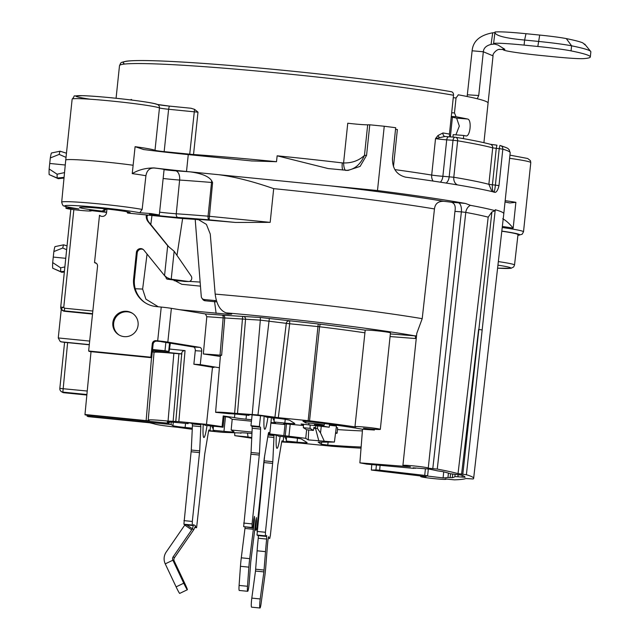 <?xml version="1.0" encoding="UTF-8"?>
<svg xmlns="http://www.w3.org/2000/svg" width="640" height="640" viewBox="0 0 640 640"><rect width="100%" height="100%" fill="white"/><g stroke="black" fill="none" stroke-linecap="round" stroke-linejoin="round"><path stroke-width="0.96" d="M173.744 280.016L181.736 284.28L200.464 286.152M380.08 465.432L379.648 470.2L427.616 475.736M308.696 429.968L308.224 439.88L334.4 442.048L336.456 426.048L329.456 425.264M324.152 440.896L320.528 432.928L317.424 428.432L315.52 428.448L315.688 426.848L315.304 428.04L314.032 427.256L313.368 430.432L310.072 428.368L303.344 427.696L306.64 429.76L313.368 430.432M337.472 429.576A117.168 5.928 -174 0 0 362.4 430.92M335.528 433.304A10.2 0.512 -174 0 0 337.088 433.192L337.648 427.88A10.2 0.512 -174 0 0 336.272 427.472M303.424 424.208L303.488 425.488L301.08 423.976L329.2 427.232L329.592 424.24M415.616 468L413.696 468.352L366.68 464.12A117.848 5.96 -174 0 0 359.88 462.864L410.424 466.808A12.744 0.648 -174 0 1 402.912 465.424A12.744 0.648 -174 0 1 415.656 466.112A12.744 0.648 -174 0 1 428.264 468.088A12.744 0.648 -174 0 1 428.048 468.176L437.264 469.08A203.344 10.288 6 0 1 458.032 473.616L488.192 217.16A207.848 10.512 -174 0 0 465.792 212.392L437.264 469.08M308.224 439.88L305.736 438.32L306.64 429.76M303.488 425.488L303.344 427.696M219.4 367.76L200.28 364.616L201.696 351.112A3.4 2.224 -86.5 0 0 199.856 347.376L167.832 342.104A11.896 0.6 -174 0 0 157.688 340.832L156.008 340.664A3.4 3.376 122.1 0 0 152.288 343.704L150.872 357.208L88.632 351L97.544 266.264A3.4 3.376 122.1 0 0 94.528 262.552L99.496 215.288A4.248 4.224 -57.9 0 0 106.584 212.584L106.96 209.016M220.56 355.592L221.648 355.232L220.032 355.16A116.56 5.896 -174 0 0 203.328 353.952L206.808 316.704L205.416 313.944L171.376 308.344L167.832 342.104L156.832 341.184A3.4 3.376 -57.9 0 0 153.112 344.224L151.696 357.728L89.456 351.512L88.632 351M276.352 435.176A20.392 2.096 95.7 0 0 277 448.36A20.392 2.096 95.7 0 0 280.128 436.36M272.76 434.824L273.84 435.616L273.952 437.48L272.808 461.696L265.44 532.272L265.416 535.856L266.328 536.424L266.664 535.472L266.656 539.064A47.584 4.888 95.7 0 0 265.512 551.64L263.896 571.896L260.216 598.952A6.8 0.696 95.7 0 0 259.976 608A6.8 0.696 95.7 0 0 261.088 603.52L264.768 576.464A16.992 1.744 95.7 0 0 265.736 567.288L267.16 548.872A33.992 3.488 -84.3 0 1 267.976 539.888L268.648 536.712L268.792 537.968L269.72 538.544L270.384 535.368L277.84 464.856L281.616 442.288L282.064 440.776L283.176 441.464L283.656 436.712M264.648 455.56L257.008 535.016L257.912 535.584L266.328 536.424M266.656 539.064L258.248 538.224L258.4 535.632M258.248 538.224A47.584 4.888 95.7 0 0 257.104 550.8L255.488 571.056L251.808 598.112A6.8 0.696 95.7 0 0 251.568 607.16L259.976 608M272.752 434.928L268.176 434.472M268.792 537.968L268.256 537.912M283.176 441.464L281.816 441.328M213.952 367.496A3.4 2.224 -86.5 0 1 213.808 367.496A3.4 2.224 -86.5 0 1 213.656 367.48L193.864 364.224L195.28 350.72A3.4 2.224 -86.5 0 0 193.44 346.984L161.408 341.712M169.664 349.064L185.048 350.6L178.832 421.616L206.488 424.376L222.088 426.664L223.216 415.952L234.448 417.6L234.872 414.008M206.488 424.376L212.488 367.288M234.448 417.6A11.12 0.56 -174 0 0 246.008 419.192L251.6 419.752M274.352 417.936L274.032 421.992L284.84 423.064A11.12 0.56 -174 0 0 294.824 423.552A11.12 0.56 -174 0 0 294.776 423.488L289.696 420.304C287.864 419.6 281.808 418.712 271.544 417.64L266.256 417.112L264.408 416.12L247.824 414.464L249.04 415.392L238.232 414.32A11.12 0.568 -174 0 0 229.24 413.704L215.64 412.344L215.88 408.776M249.144 414.6L249.04 415.392M274.032 421.992L275.512 422.92L270.944 422.488M337.088 433.192A10.2 0.512 -174 0 0 335.592 432.76M324.408 423.544L324.24 425.136A10.2 0.512 -174 0 1 314.352 424.616L329.2 427.232M324.24 425.136A10.2 0.512 -174 0 0 317.12 423.888A10.2 0.512 -174 0 0 305.72 422.896L302.904 421.12M302.928 421.096L308.592 421.512A117.264 5.936 -174 0 1 362.528 429.256L374.44 430.016A132.56 6.704 -174 0 0 363.416 428.192A12.744 0.648 -174 0 0 380.32 429.36A12.744 0.648 -174 0 0 367.712 427.384A12.744 0.648 -174 0 0 354.968 426.688A12.744 0.648 -174 0 0 355.856 427.024A132.56 6.704 -174 0 0 309.544 420.808L278.328 417.672L257.976 414.952L237.48 413.48L245.56 319.224L260.32 320.136L252.24 414.376M215.64 412.344C217.184 411.936 223.52 412.256 234.64 413.312L237.48 413.48M223.216 415.952L224.168 416.544L223.032 427.256L222.088 426.664M213.464 426.192L213.144 430.264L223.96 431.344A11.216 0.568 6 0 0 234.024 431.832A11.216 0.568 6 0 0 233.968 431.768L231.16 430.008L232.192 419.28L229.384 417.52A11.12 0.568 -174 0 0 224.168 416.544M232.192 419.28L251.44 421.2M270.872 423.144L285.008 424.552L283.696 423.688M303.488 425.528L283.672 423.704M281.68 441.952L300.56 443.136L331.872 446.248A132.368 6.696 -174 0 0 361.04 448.16M179.616 309.704L228.104 314.272L231.712 314.12L226.208 312.864C220.256 310.752 216.576 304.496 215.168 294.104L210.272 234.08L206.408 224.392L198.096 219.408L196.768 219.24A184.84 9.352 6 0 1 235.384 222.448L209.104 219.824L212.592 182.552L211.528 182.456A195.36 9.88 -174 0 0 179.624 180.048L176.256 213.768A3.4 1.968 93.9 0 0 177.856 217.464A191.664 9.696 6 0 1 209.104 219.824A3.4 1.416 94.7 0 1 208.056 216.168L270.176 222.36L235.384 222.448M205.416 313.944A119.768 6.056 6 0 1 222.216 315.152L260.336 317.488L320.648 324.232A136.76 6.92 6 0 1 365.2 330.16A12.744 0.648 6 0 1 378.584 330.992A12.744 0.648 6 0 1 390.456 332.888L380.32 429.36M223.032 427.256A11.216 0.568 6 0 0 216.168 426.456L205.352 425.376L203.512 424.392L186.928 422.736L188.136 423.656L177.32 422.584A11.216 0.568 6 0 0 167.256 422.088A11.216 0.568 6 0 0 167.312 422.152L167.32 422.04M178.832 421.616L168.056 421.072C154.696 419.792 148.12 419.512 148.336 420.232L149.176 420.768L146.128 420.616L84.976 414.512A183.112 9.264 6 0 0 85.136 414.912L169.128 423.296L167.312 422.152M213.144 430.264L214.616 431.184L208.672 430.624M231.16 430.008L252.016 432.088M268.304 433.72L305.736 438.32M334.4 442.048L318.472 442.176M318.192 442.2L321.36 444.224L321.608 442.152M361.128 447A117.448 5.944 -174 0 1 327.76 445.064L321.36 444.224M251.76 437.536A11.216 0.568 6 0 1 248.048 436.976L234.776 435.656L251.728 438.216M286.584 437.008L286.264 441.08L287.736 442.008L281.784 441.44M286.264 441.08L297.072 442.16L297.48 438.264M268.2 434.368L277 435.272L278.472 436.192L289.28 437.272A11.216 0.568 6 0 1 301.472 439.064L307.088 442.584A11.216 0.568 6 0 1 307.144 442.648A11.216 0.568 6 0 1 297.072 442.16M251.944 433.544L250.44 433.4A11.216 0.568 6 0 0 240.376 432.904A11.216 0.568 6 0 0 240.424 432.968L240.44 432.856M208.6 430.928L222.632 432.328L240.424 432.968M192.312 428.184L185.12 427.464A11.216 0.568 6 0 1 172.928 425.68L171.112 424.536L87.112 416.152A183.112 9.264 6 0 0 88.4 416.664L149.552 422.768L154.064 423.824C156.496 424.76 164.496 425.936 178.072 427.352L192.264 429.296M203.24 424.36A20.392 2.096 95.7 0 0 203.888 437.544A20.392 2.096 95.7 0 0 207.016 425.544M186.856 524.976L192.416 528.808L193.568 524.664L195.544 525.904L195.672 527.152L196.6 527.728L204.728 454.04L208.504 431.472L208.952 429.96L210.056 430.648L210.536 425.896M193.568 524.664L193.208 525.608L184.8 524.768L183.888 524.2L191.28 450.04L192.424 425.824L192.312 423.96L191.24 423.168M199.648 424.008L200.728 424.8L200.832 426.664L199.696 450.88L192.32 521.456L192.296 525.04L193.208 525.608M199.632 424.112L191.224 423.272M191.72 529.864L184.768 525.08L166.216 552.032A11.896 11.816 -57.9 0 0 165.248 563.872L172.888 560.2A3.4 3.376 -57.9 0 1 173.168 556.816L192.416 528.808L193.784 529.664L174.488 557.648A3.4 3.376 122.1 0 0 174.208 561.024L185.072 584.024A6.8 0.416 64.4 0 1 187.352 589.744A6.8 0.416 64.4 0 1 183.752 583.2L176.104 586.864A6.8 0.416 64.4 0 0 179.704 593.408L187.352 589.744M174.208 561.024L172.888 560.2L183.752 583.2M195.544 525.904L193.784 529.664M195.672 527.152L195.104 527.096M210.056 430.648L208.696 430.512M165.248 563.872L176.104 586.864M188.24 422.864L188.136 423.656M213.24 429.032L211.68 426.008M169.128 423.296L169.424 421.984M171.112 424.536L171.144 422.064M84.976 414.512L91.024 351.672M87.112 416.152L87.056 415.104M437.8 377.36L454.936 211.368C455.856 206.232 454.656 203.192 451.344 202.24A12.744 0.648 6 0 0 443.84 201.312C438.232 201.136 435.104 203.672 434.464 208.936L422.208 318.664L416.8 333.312L402.912 465.424M158.288 306.784L145.896 299.168L142.632 289.072L147.056 254.056M150.808 224.528L151.96 215.488M148.112 215.104L147.104 216.024M59.824 388.4L64.584 342.32L59.84 388.384A3.4 3.4 0 0 0 61.4 391.624L62.376 392.24A3.4 3.376 -57.9 0 0 63.832 392.736L62.848 392.12A3.4 3.376 122.1 0 1 59.84 388.408L87.232 391.032M148.232 420.064L154.04 352.4L152.336 351.656M220.448 355.464L215.864 408.936M203.328 353.952L220.368 356.448M152.52 349.896L169.128 351.552L165 350.744L165.864 342.448M152.56 349.496L165 350.744M154.144 352.52C153.928 351.808 160.504 352.088 173.864 353.36L181.952 353.992M89.68 341.08L58.256 337.944L60.112 341.344L61.6 341.856L89.304 344.624M152.408 350.928L181.696 353.848M61.6 341.856L61.136 341.864M220.032 355.16L223.152 317.88L245.56 319.224A2.552 2.472 84.1 0 0 243.36 316.464M260.336 317.488L260.32 320.136L289.68 323.76L289.688 321.12M278.328 417.672L289.68 323.76L318.216 326.608L319.6 326.76L309.544 420.808M365.2 330.16L354.968 426.688M390.072 336.56L416.24 338.584M359.88 462.864L362.528 429.256M415.528 338.544A2.552 1.192 94.5 0 0 414.616 335.816L416.528 335.84M270.176 222.36L273.688 188.648C252.816 181.4 234.464 176.752 218.648 174.696L377.488 190.552A212.432 10.744 6 0 1 465.52 203.472L458.32 202.784A8.496 3.984 -85.5 0 1 461.376 211.872L454.936 211.368M177.856 217.464A24.16 1.224 -174 0 1 149.4 214.448L159.312 214.968L164.088 169.568A10.2 0.512 -174 0 0 154.904 168.088A52.608 2.664 -174 0 0 154.112 167.936A84.968 4.296 6 0 0 186.504 171.488L190.312 171.872C201.656 173.448 208.76 176.376 211.624 180.656L212.592 182.552M446.08 183.056A7.648 4.48 93.9 0 0 449.192 176.728L453.024 140.272L446.712 139.84A8.496 0.432 6 0 1 435.528 138.608L437.92 135.56L442.968 132.96A185.24 9.368 6 0 1 449.44 134.072L453.52 95.248A185.24 9.368 -174 0 0 247.872 70.2A185.24 9.368 -174 0 0 119.496 65.672C121.36 62.032 119.76 62.848 126.104 61.232C132.64 60.344 145.392 60.304 164.352 61.128C201.592 62.816 248.712 66.632 305.712 72.576C366.272 79.024 414.824 85.408 451.36 91.72A3.4 2.752 100 0 1 453.52 95.248M157.512 104.52A11.896 0.6 -174 0 0 169.264 106.088L191.248 108.28L169.288 106.088L168.616 109.264L194.184 111.816A8.496 0.432 -174 0 0 197.984 112.144L193.536 154.512A185.24 9.368 6 0 1 276.512 161.712L251.44 160.92L188.272 154.608A84.968 4.296 6 0 1 143.656 149.536L143.328 149.488M190.976 108.256L194.56 109.344L197.984 112.144M345.44 170.296A7.648 2.008 88.1 0 1 343.584 162.96L347.76 123.224A16.992 0.856 -174 0 0 367.68 124.824L364.472 155.376L366.568 155.352L360.104 166.4L347.96 170.424L328.152 168.56L277.136 155.808A185.24 9.368 6 0 1 342.288 162.904L343.584 162.96C352.016 163.112 358.976 160.584 364.472 155.376C360.264 164.896 354.048 169.912 345.816 170.432M395.536 129.28A16.992 0.856 -174 0 0 397.368 129.536L393.472 166.6M505.16 200.68A49.28 2.496 6 0 1 515.88 202.32L509.84 202.96A84.968 4.296 6 0 1 505.024 201.984M489.816 144.192L496.936 145.184L496.256 148.352L499.224 148.648L499.912 145.48A3.4 3.272 106.3 0 1 502.816 149.152L498.984 185.608C498.016 189.736 496.744 191.992 495.168 192.376A212.432 10.744 -174 0 0 405.504 177.136C396.616 174.808 392.28 168.52 392.488 158.272L395.696 127.72A212.432 10.744 6 0 0 384.248 126.248L377.488 190.552M106.632 212.12L103.368 211.792L102.288 211.112A25.488 1.288 6 0 1 79.56 207.432A25.488 1.288 6 0 1 105.048 208.816A25.488 1.288 6 0 1 130.264 212.76A25.488 1.288 6 0 1 127.576 213.056L178.128 218.104A11.896 0.6 -174 0 0 183.832 218.592A180.136 9.112 -174 0 1 196.328 219.48L199.752 219.824M159.312 214.968L151.112 213.6L139.768 212.728L142.152 209.432L145.912 175.752C146.904 170.192 149.896 167.632 154.904 168.088M78.224 208.84L78.92 208.944A12.744 0.648 -174 0 0 65.912 208.224A12.744 0.648 -174 0 0 78.52 210.192A12.744 0.648 -174 0 0 91.264 210.888A12.744 0.648 -174 0 0 89.68 210.4L89.952 210.44M182.632 218.504L176.992 255.408M130.6 99.912L131.224 99.4L132.208 100.12M99.496 215.288L100.32 215.808A4.248 4.224 -57.9 0 0 100.544 216M96.376 263.336A3.4 3.376 -57.9 0 0 95.352 263.064L94.528 262.552M145.728 303.104A25.488 25.32 122.1 0 1 134.448 279.248L133.624 278.736L136.392 252.408A4.248 4.224 122.1 0 1 143.88 250.136L164.544 275.624L167.104 277.68L170.544 279.096L166.88 279.104L165.368 276.144M143.248 249.512A4.248 4.224 122.1 0 0 137.216 252.92L134.448 279.248M147.264 215.024A8.496 8.44 122.1 0 0 148.936 222.224L168.56 246.544M119.112 335.024A12.744 12.664 122.1 0 1 127.624 311.832A12.744 12.664 122.1 0 1 132.648 313.44M450.352 136.896L452.416 117.248M205.144 300.768A3.4 3.344 144.7 0 1 202.76 299.392L201.872 298.136A3.4 3.344 -35.3 0 0 204.264 299.52L205.144 300.768L215.408 301.784A3.4 3.344 144.7 0 0 216.736 301.648M148.936 222.224L148.112 221.712A8.496 8.44 122.1 0 1 146.36 214.928M148.112 221.712L167.944 246.048M171.376 308.344A11.896 0.6 6 0 0 165.496 307.536A11.896 0.6 6 0 0 161.24 307.072L156.192 306.568A25.488 25.32 122.1 0 1 133.624 278.736M131.224 99.4L131.76 100.056M126.8 311.312A12.744 12.664 122.1 0 1 137.456 328.072A12.744 12.664 122.1 0 1 118.696 334.768A12.744 12.664 122.1 0 1 126.8 311.312M415.992 468.032L415.584 468.304A169.944 8.6 -174 0 0 413.096 467.8L428.912 469.04A187.904 9.504 -174 0 1 437.448 470.848L442.744 471.616A191.304 9.68 -174 0 1 450.328 473.712L461.704 475.16A201.504 10.192 6 0 1 465.08 477.272L454.888 476.568A191.304 9.68 -174 0 1 452.368 477.656L447.992 477.456A187.904 9.504 -174 0 1 443.104 477.928L443.704 471.856M443.104 477.928L425.968 475.872A169.944 8.6 -174 0 0 427.488 475.768M124.72 64.04A181.84 9.2 -174 0 1 237.864 66.104A181.84 9.2 -174 0 1 451.128 91.688A3.4 2.752 100 0 1 451.36 91.72M449.44 134.072A3.4 2.752 -80 0 0 450.288 136.888M451.68 112.784L454.472 112.904L456.04 116.76A185.24 9.368 6 0 1 467.512 119.008C472.112 119.456 470.224 137.4 465.736 135.888A185.24 9.368 -174 0 0 463.736 135.472L453.208 134.64L452.952 137.072M463.736 135.472L463.4 138.624M455.912 134.856L459.328 126.088L456.616 118.104A173.344 8.768 -174 0 0 451.232 117.016M458.224 94.8L458.352 94.816A185.24 9.368 6 0 1 477.2 98.736A185.24 9.368 6 0 1 488.072 103.12L483.912 142.704M458.352 94.816L456.04 97.968L454.472 112.904M452.72 474.088L452.368 477.656M450.544 473.768L450.176 477.56M458.136 474.64L457.936 476.72M488.192 217.16L491.896 211.968L495.152 210.704L466.392 474.736L458.032 473.616M466.392 474.736A210.104 10.632 6 0 1 473.64 478.352A210.104 10.632 6 0 1 473.144 478.968L465.864 478.528A203.344 10.288 6 0 1 454.448 479.848L445.16 478.904A12.744 0.648 -174 0 1 446.064 479.248A12.744 0.648 -174 0 1 433.32 478.552A12.744 0.648 -174 0 1 420.712 476.576A12.744 0.648 -174 0 1 426.072 476.616L371.336 470.048A117.848 5.96 -174 0 0 375.952 469.928L379.648 470.2M371.336 470.048L371.768 464.712M327.76 445.064L328.12 442.104M465.52 203.472L470.4 205.328A8.496 7.128 -79.5 0 0 465.792 212.392L461.376 211.872L432.808 468.552M473.64 478.352L503.792 213.752A212.432 10.744 6 0 1 503.792 213.752A212.432 10.744 6 0 0 495.256 209.752L495.152 210.704A212.432 10.744 -174 0 0 470.4 205.328M491.896 211.968L462.8 474.232M461.592 474.112L478.608 329.464L482.192 329.936M252.104 160.984L251.44 160.92M366.568 155.352L369.776 124.8L384.248 126.248M159.608 212.192A20.76 1.048 -174 0 0 176.256 213.768A195.064 9.872 6 0 1 208.056 216.168L211.528 182.456A8.496 3.544 -85.3 0 0 211.624 180.656M106.32 208.952L103.368 211.792M102.288 211.112L105.152 208.824M151.696 357.728L150.872 357.208M193.864 364.224L200.28 364.616M240.928 433.288L240.984 432.784M58.256 337.944L61.264 309.328M92.512 314.072L64.464 311.272A3.4 3.376 122.1 0 1 63.008 310.776L62.288 310.32A3.4 3.376 -57.9 0 0 63.736 310.816L92.56 313.648M185.048 350.6C182.808 350.728 181.696 351.808 181.712 353.848L175.776 421.456M60.112 341.344L60.376 341.504A3.4 3.376 122.1 0 0 61.824 342L60.96 341.8M64.008 178.056L58.24 178.68L50.104 175.008M66.464 153.208L60.08 151.2L51.416 153.008A11.896 1.224 -84.3 0 0 50.312 157.952L49.72 163.456L65.264 165.008M66.024 157.392L59.192 154.392L50.312 157.952M70.832 209.256L60.728 307.08A3.4 3.4 0 0 0 62.288 310.32A3.4 3.376 -57.9 0 1 60.728 307.104L63.76 307.296L64.496 308.208L64.48 310.848M64.536 172.6L57.112 174.208L49.152 168.968L49.72 163.456M73.84 209.656L63.76 307.296C60.744 308.192 60.736 309.368 63.736 310.816L64.464 311.272M286.36 439.848L284.8 436.824M248.048 436.976L247.504 433.128M234.688 432.84L234.776 435.656M65.752 258.32L53.264 257.072L53.856 251.576A11.896 1.224 -84.3 0 1 54.96 246.632L63.632 244.816L67.032 245.896M66.64 249.728L62.736 248.016L53.856 251.576M64.336 272.024L61.792 272.304L53.648 268.624M64.408 271.304L60.808 271.688L52.696 268.216A11.896 1.224 -84.3 0 1 52.696 262.584L53.264 257.072M64.864 266.92L60.656 267.832L52.696 262.584M60.808 271.688A14.448 1.48 -84.3 0 1 60.656 267.832M62.736 248.016A14.448 1.48 -84.3 0 1 63.632 244.816M170.352 343.184L169.128 351.552M64.08 177.344L57.256 178.064L49.152 174.6A11.896 1.224 -84.3 0 1 49.152 168.968M57.256 178.064A14.448 1.48 -84.3 0 1 57.112 174.208M59.192 154.392A14.448 1.48 -84.3 0 1 60.08 151.2M145.912 175.752A44.112 2.232 -174 0 0 132.224 173.616C138.464 169.832 145.76 167.936 154.112 167.936M143.656 149.536L135.096 146.68A44.184 2.232 6 0 1 155 150.304A8.496 0.432 -174 0 0 164.168 151.632L189.728 154.176A8.496 0.432 -174 0 0 193.536 154.512A1.696 0.936 94.1 0 1 193.4 155.12M165.576 276.776L164.544 275.624L167.68 245.832L174.152 251.28L191.136 276A3.4 2.968 -89.2 0 1 191.464 279.616A3.4 2.968 -89.2 0 1 188.76 281.512A3.4 2.968 -89.2 0 1 188.448 281.488L171.216 279.184A11.896 0.6 -174 0 0 170.544 279.096M167.68 245.832L168.504 246.352M184.912 281.44A3.4 2.968 -89.2 0 1 184.608 281.456A3.4 2.968 -89.2 0 1 184.304 281.432L166.88 279.104M126.976 211.768L127.576 213.056M367.68 124.824L369.776 124.8M492 191.576L488.864 184.32L492.424 184.808C492.072 188.8 492.584 191.28 493.952 192.232M394.864 169.608A185.24 9.368 6 0 1 431.696 175.064L435.528 138.608L445.032 136.48L448.912 136.792A3.4 1.992 -86.1 0 1 449.032 136.808L455.096 137.224M445.016 136.48A3.4 2.632 99.5 0 1 442.968 132.96M453.024 140.272A3.4 1.992 -86.1 0 1 455.216 137.224A3.4 1.992 -86.1 0 1 455.344 137.24A3.4 2.648 99.6 0 1 455.552 137.264A3.4 2.648 99.6 0 1 457.632 140.784L453.024 140.272M502.72 218.744C506.048 220.552 509.536 223.688 513.168 228.144A49.28 2.496 -174 0 0 502.336 226.488M501.8 231.2A44.08 2.232 6 0 1 517.984 234.648L514.52 265.032A43.816 2.216 -174 0 0 498.336 261.592M305.928 421.232L305.72 422.896M467.144 96.512L472.12 50.784C473.008 41.144 479.872 35.144 492.712 32.8L491.072 44.408L494.368 44.072M467.496 94.8L478.728 95.52L477.256 98.744M478.728 95.52L483.328 51.768C483.648 48.08 486.232 45.632 491.072 44.408M590.32 56.952A169.944 8.6 6 0 0 571.064 50.88A33.992 1.72 6 0 0 537.816 46.48L524.088 45.104A33.992 1.72 6 0 0 493.576 43.624A33.992 1.72 6 0 0 493.736 43.816L498.032 45.04L504.896 49.344L502.44 49.272L503.624 50.016A33.992 1.72 6 0 0 540.568 55.44L554.296 56.808A33.992 1.72 6 0 0 583.424 58.632A169.944 8.6 6 0 0 590.32 56.952L590.848 51.888A169.944 8.6 6 0 0 590.68 51.432A169.944 8.6 6 0 0 571.592 45.816L566.312 38.6A163.144 8.256 6 0 1 582.832 42.888L583.048 43.104C585.32 45.168 585.904 45.536 584.808 44.208L584.68 44.048A21.352 1.08 -174 0 1 584.112 44.056M499.08 49.424L503.024 49.496M524.088 45.104L524.616 40.04C504.456 38.16 494.576 35.48 494.984 32C499.824 31.552 510.16 32.12 525.984 33.704L539.712 35.072A27.192 1.376 6 0 1 566.312 38.6M585.336 44.968L584.808 44.208A21.352 1.08 6 0 1 584.304 44.224M493.576 43.624L494.984 32M525.984 33.704L524.616 40.04L538.344 41.416A33.992 1.72 6 0 1 571.592 45.816L571.064 50.88M492.712 32.8L494.728 32.656M204.264 299.52L214.528 300.528A3.4 3.344 -35.3 0 0 216.288 300.232M195.2 219.4L201.272 296.488A3.4 3.344 -35.3 0 0 201.872 298.136M283.88 435.272L285.008 424.552M313.68 428.264L315.52 428.448L318.84 440.944M315.688 426.848L315.808 425.76M310.152 424.88L310.072 428.368M308.856 424.008L308.728 423.064M274.128 420.752L272.576 417.744M264.136 416.096A20.392 2.096 95.7 0 0 264.776 429.28A20.392 2.096 95.7 0 0 267.904 417.28M260.544 415.736L259.36 426.536L260.496 427.248L260.6 429.112L259.464 453.328L252.096 523.904L252.064 527.488L252.888 528L253.776 519.56L254.448 516.384L254.44 519.976A50.984 5.232 -84.3 0 1 253.368 529.28L249.696 558.656A16.992 1.744 95.7 0 0 248.864 567.144L247.504 586.272A6.8 0.696 95.7 0 0 247.68 591.296A6.8 0.696 95.7 0 0 249.208 582.792L250.736 561.968L254.4 532.592A64.576 6.632 95.7 0 0 255.752 520.8L256.424 517.624L256.416 521.216L255.528 529.656L256.368 530.176L257.04 527L264.272 458.144L268.272 433.92L268.72 432.408L269.872 433.128L271.432 417.632M252.128 414.896L250.944 425.696L252.088 426.408L252.192 428.272L251.056 452.488L243.656 526.648L252.888 528M245.112 527.224A50.984 5.232 -84.3 0 1 244.96 528.44L241.288 557.816A16.992 1.744 95.7 0 0 240.456 566.304L239.096 585.432A6.8 0.696 95.7 0 0 239.272 590.456L247.68 591.296M259.36 426.536L250.944 425.696M255.528 529.656L254.768 529.576M269.872 433.128L268.464 432.984M174.112 280.712A134.256 6.792 6 0 1 181.04 280.992M189.448 281.424A134.256 6.792 6 0 1 200.144 282.08M425.424 468.768L424.72 475.264M321.232 426.544L320.528 432.928M273.84 435.616L268.088 435.04M273.952 437.48L267.776 436.864M272.808 461.696L264.4 460.856M272.68 463.416L264.264 462.576M265.44 532.272L257.032 531.432M265.416 535.856L257.008 535.016M265.512 551.64L257.104 550.8M264.088 570.056L255.68 569.216M263.896 571.896L255.488 571.056M260.216 598.952L251.808 598.112M246.008 419.192L246.432 415.136M284.84 423.072L285.232 419.336M390.344 333.928L414.616 335.816A167.208 8.456 -174 0 0 226.208 312.864M62.376 392.24A3.4 3.4 0 0 0 63.848 392.744L86.848 395.032L63.864 392.736M67.616 342.624L62.848 392.12L86.896 394.52M200.728 424.8L192.312 423.96M200.832 426.664L192.424 425.824M199.696 450.88L191.28 450.04M199.56 452.6L191.152 451.76M192.32 521.456L183.912 520.616M192.296 525.04L183.888 524.2M173.168 556.816L174.488 557.648M196.584 527.72L194.928 527.56L196.6 527.728M185.12 427.464L185.544 423.4M223.96 431.344L225.48 416.728M172.928 425.68L173.32 422.224M422.208 318.664A184.2 9.32 -174 0 0 215.168 294.104M434.464 208.936A185.16 9.368 -174 0 0 273.688 188.648M142.632 289.072A184.2 9.32 -174 0 0 135.24 288.752M146.128 420.616L151.52 357.712M62.736 342.136L89.288 344.784L62.744 342.144M206.808 316.704A117.216 5.928 6 0 1 223.152 317.88A2.552 1.208 94.4 0 0 222.216 315.152M221.648 355.232L224.768 317.936A2.552 2.424 87.2 0 0 222.624 315.168M234.64 413.312L242.648 316.424M257.976 414.952L269.344 318.392M288.84 321A2.552 2.304 102.1 0 0 286.288 323.296L274.936 417.224M318.232 323.968L308.16 420.656M364.832 332.8A134.208 6.792 6 0 0 319.6 326.76A2.552 0.776 96.9 0 1 320.648 324.232M458.32 202.784L451.344 202.24M443.84 201.312A193.664 9.8 -174 0 0 330.48 185.864M218.648 174.696L190.312 171.872A203.856 10.312 -174 0 0 175.632 170.816A11.968 0.608 6 0 1 164.08 169.664M277.136 155.808L276.512 161.712M433.152 181.072A7.648 5.632 99.2 0 1 431.696 175.064A8.496 0.432 -174 0 0 442.88 176.296L453.8 177.248A203.928 10.32 6 0 1 488.864 184.312L492.696 147.856A3.4 3.24 -74.9 0 0 490.352 144.288C482.752 142.24 471.152 139.904 455.552 137.264A3.4 3.4 0 0 0 455.216 137.224L448.912 136.792A3.4 1.992 -86.1 0 0 446.712 139.84L442.88 176.296A7.648 4.48 93.9 0 1 440.36 182.168M342.904 170.048A7.648 1.92 96.8 0 1 342.288 162.904M509.616 158.312A49.28 2.496 6 0 1 530.784 162.608L523.512 231.816L522.104 234.288L517.904 235.336M515.88 202.32L513.168 228.144M502.224 227.504A49.28 2.496 6 0 1 523.512 231.816M501.816 231.088A45.888 2.32 6 0 1 517.912 235.288M89.816 210.424L106.608 212.352A24.16 1.224 -174 0 0 103.232 211.976A40.416 2.048 6 0 1 89.68 210.4M196.768 219.24L199.408 219.72M78.92 208.944A40.416 2.048 6 0 1 79.184 205.824A40.416 2.048 6 0 1 139.768 212.728M514.52 265.032L513.656 266.968L511 268.296L497.592 268.16A40.416 2.048 -174 0 0 497.928 265.16M90.384 99.24A40.784 2.064 6 0 1 96.368 96.472A40.784 2.064 6 0 1 156.472 104.24M448.784 136.792A11.896 0.6 6 0 1 445.24 136.504M496.936 145.184L490.352 144.288M214.568 301.696L216.12 313.344M161.24 307.072L157.688 340.832M448.424 473.112L447.992 477.456M455.104 474.344L454.888 476.568M462.2 475.352L462.024 477.128M376.384 465.112L375.952 469.928M498.984 185.608L495.392 185.104L499.224 148.648L502.816 149.152A212.432 10.744 6 0 1 510.192 152.816L503.792 213.744M188.272 154.608L186.504 171.488M175.632 170.816A8.496 4.928 -86.1 0 1 179.624 180.048A20.464 1.032 6 0 1 163.152 178.48M78.576 208.896C68.8 207.296 63.904 206.288 63.896 205.856C63.192 206.224 62.456 204.992 61.688 202.168A43.816 2.216 6 0 1 93.296 203.352A43.816 2.216 6 0 1 142.152 209.432M132.24 173.616L135.096 146.68M61.688 202.168L65.736 160.072A44.184 2.232 6 0 1 65.744 160.072A44.184 2.232 6 0 1 88.568 160.504A44.184 2.232 6 0 1 133.144 165.248M153.112 344.224L152.288 343.704M156.832 341.184L156.008 340.664M193.44 346.984L199.856 347.376M195.28 350.72L201.696 351.112M181.712 353.848L175.8 421.448M64.496 308.208L92.832 311.032M168.696 351.28L169.544 343.056M65.744 160.072L72.144 99.136A44.184 2.232 6 0 1 112.64 101.152A44.184 2.232 6 0 1 159.456 107.936L155 150.304A1.696 1.672 112.7 0 0 155.056 150.96M72.144 99.136C76.736 94.24 69.856 96.576 82.304 95.664C100.824 96.08 152.304 101.856 157.424 104.48A3.4 3.344 112.7 0 1 159.456 107.936A8.496 0.432 -174 0 0 168.616 109.264L164.12 152.024M194.56 109.344L189.656 154.752M173.104 421.576L178.912 353.864M173.864 353.36L168.056 421.072M137.216 252.92L136.392 252.408M167.104 277.68L165.968 277.992M174.152 251.28L171.216 279.184L167.072 279.128M184.304 281.432L188.448 281.488M457.592 184.92A7.648 5.952 99.6 0 1 453.8 177.248L457.632 140.784A203.928 10.32 6 0 1 492.696 147.856L496.256 148.352L492.424 184.808L495.392 185.104A7.648 0.784 -84.3 0 1 494.072 192.088M439.464 137.456A3.4 1.976 42.7 0 1 437.92 135.56M467.512 119.008L456.616 118.104M451.296 116.416L456.04 116.76M453.264 97.696L456.04 97.968M472.12 50.784L483.328 51.768L493.04 55.856L488.072 103.12M537.816 46.48L539.712 35.072M214.528 300.528L215.408 301.784M285.2 436.096L286.488 423.832M288.896 436.64L290.2 424.2M317.68 426.096L317.424 428.432M260.496 427.248L252.088 426.408M260.6 429.112L252.192 428.272M259.464 453.328L251.056 452.488M259.328 455.048L250.92 454.208M252.096 523.904L243.68 523.064M252.064 527.488L243.656 526.648M254.44 519.976L253.744 519.904M253.368 529.28L244.96 528.44M249.696 558.656L241.288 557.816M248.864 567.144L240.456 566.304M247.504 586.272L239.096 585.432M256.416 521.216L255.72 521.144M256.352 530.168L254.72 530.008L256.368 530.176M439.696 359.328L428.264 468.088M116.072 98.264L119.496 65.672M420.776 475.976L420.712 476.576M66.08 206.616L65.912 208.224M60.376 341.504A3.4 3.4 0 0 0 61.232 341.888M60.712 307.088L70.816 209.256M157.32 104.44L169.288 106.088M188.76 281.512L184.608 281.456M347.448 170.416L347.96 170.416M510.192 152.816L509.136 149.632C507.152 148.384 510.52 148.992 500.512 145.592A3.4 3.4 0 0 0 499.888 145.472M509.952 155.144L527.68 158.496L530.424 160.656L530.784 162.608M427.616 475.744L428.344 468.992M493.04 55.856C492.28 53.816 497.096 48.976 499.712 49.344M584.912 44.328L590.68 51.432"/></g></svg>
